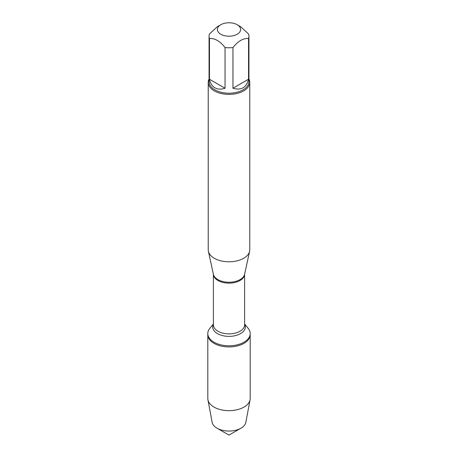 <?xml version="1.0" encoding="UTF-8"?>
<svg xmlns="http://www.w3.org/2000/svg" width="458" height="458" viewBox="0 0 458 458"><rect width="100%" height="100%" fill="white"/><g stroke="black" fill="none" stroke-linecap="round" stroke-linejoin="round"><path stroke-width="0.69" d="M244.618 323.972L248.184 328.357A21.194 12.234 180 0 1 250.194 333.556A21.194 12.234 180 0 1 229 345.796A21.194 12.234 180 0 1 207.806 333.556A21.194 12.234 180 0 1 209.816 328.357L213.382 323.972M250.194 333.556L250.194 398.443A21.194 12.234 180 0 1 250.068 399.754A21.194 12.234 180 0 1 236.047 409.979A21.194 12.234 180 0 1 214.018 407.093A21.194 12.234 180 0 1 207.932 399.754A21.194 12.234 180 0 1 207.806 398.443L207.806 334.689A21.194 12.234 0 0 0 229 346.924A21.194 12.234 0 0 0 250.194 334.689A21.194 12.234 180 0 1 237.112 345.99A21.194 12.234 180 0 1 214.018 343.34A21.194 12.234 180 0 1 207.806 334.689L207.806 333.556M208.235 82.383L208.235 249.799A20.765 11.988 0 0 0 208.396 251.293A20.765 11.988 0 0 0 214.315 258.278A20.765 11.988 0 0 0 235.733 261.14A20.765 11.988 0 0 0 249.604 251.293A20.765 11.988 0 0 0 249.765 249.799L249.765 82.383A20.765 11.988 180 0 1 236.946 93.461A20.765 11.988 180 0 1 214.315 90.861A20.765 11.988 180 0 1 208.235 82.383A20.765 11.988 180 0 1 209.066 79.028M248.934 79.028A20.765 11.988 180 0 1 249.765 82.383M220.779 34.23A11.627 6.715 0 0 0 237.221 34.23A11.627 6.715 0 0 0 237.221 24.732A11.627 6.715 0 0 0 231.307 22.9A11.627 6.715 0 0 0 220.779 24.732A11.627 6.715 0 0 0 220.779 34.23M232.956 88.239C241.257 90.621 246.45 87.621 248.539 79.24L232.956 88.239L232.956 47.546C238.149 41.031 243.347 38.031 248.539 38.546A19.934 11.507 0 0 0 248.934 36.262A19.934 11.507 0 0 0 248.539 33.978L240.748 26.77L237.221 24.732M248.539 79.24L248.539 38.546M220.779 24.732L217.252 26.77L209.461 33.978A19.934 11.507 0 0 0 209.066 36.262A19.934 11.507 0 0 0 209.461 38.546C214.653 38.031 219.851 41.031 225.044 47.546A19.934 11.507 0 0 0 232.956 47.546M209.461 79.24C210.285 83.282 212.1 86.138 214.905 87.81C217.75 89.402 221.134 89.55 225.044 88.239L209.461 79.24L209.461 38.546M225.044 88.239L225.044 47.546M248.934 36.262L248.934 81.707A19.934 11.507 180 0 1 236.631 92.339A19.934 11.507 180 0 1 214.905 89.842A19.934 11.507 180 0 1 209.066 81.707L209.066 36.262M207.932 399.754L212.146 422.31A16.952 9.79 0 0 0 217.012 428.178A16.952 9.79 0 0 0 240.988 428.178A16.952 9.79 0 0 0 245.854 422.31L250.068 399.754M229 435.1L217.012 428.178L229 435.1L240.988 428.178M208.396 251.293L213.405 274.308A15.715 9.074 0 0 0 217.888 279.598A15.715 9.074 0 0 0 234.095 281.762A15.715 9.074 0 0 0 244.595 274.308L249.604 251.293M244.618 274.216A15.618 9.017 180 0 1 229 283.136A15.618 9.017 180 0 1 213.382 274.216M213.382 274.21L213.382 324.854A15.618 9.017 0 0 0 229 333.871A15.618 9.017 0 0 0 244.618 324.854L244.618 274.21M244.618 324.195A16.328 9.429 180 0 1 229 336.378A16.328 9.429 180 0 1 213.382 324.195"/></g></svg>
